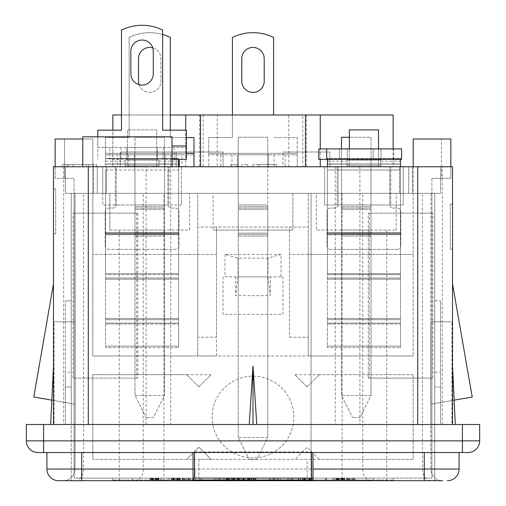 <?xml version="1.0" encoding="UTF-8"?>
<svg xmlns="http://www.w3.org/2000/svg" width="506" height="506" viewBox="0 0 506 506"><rect width="100%" height="100%" fill="white"/><g stroke="black" fill="none" stroke-linecap="round" stroke-linejoin="round"><path stroke-width="0.38" stroke-dasharray="2.53 1.9" d="M311.051 479.979L311.051 193.33L434.749 193.33L434.749 480.7L311.051 480.7L434.749 480.7L312.967 480.7L434.749 480.7L434.749 193.33L71.251 193.33L71.251 480.7L193.033 480.7L193.033 452.522L424.275 452.522L46.913 452.522L46.913 469.043L81.725 469.043L81.725 480.7L71.251 480.7L71.251 193.33L97.291 193.33L93.604 193.33L93.604 164.558L62.327 164.558L93.604 164.558L93.604 166.771L88.911 166.771L88.911 164.558L88.911 166.771L69.366 166.771L69.366 164.558M46.913 452.522L193.033 452.522M386.729 480.7L386.729 230.059L396.173 230.059L316.358 230.059L316.358 193.33L311.051 193.33L311.051 469.043L430.985 469.043A11.657 11.657 90 0 0 442.642 480.7A11.657 11.657 0 0 1 430.985 469.043L75.014 469.043A11.657 11.657 0 0 1 63.358 480.7A11.657 11.657 -90 0 0 75.014 469.043L194.949 469.043L194.949 480.7L81.725 480.7M459.087 452.522L424.275 452.522L459.087 452.522L459.087 469.043A11.657 11.657 -90 0 1 447.437 480.7M454.16 400.164L430.758 404.237L430.758 321.816L452.522 321.816L452.522 283.904L472.218 397.02L430.758 404.237L430.758 321.816L452.522 321.816L452.522 166.771L452.522 424.496L452.522 366.078L455.324 424.496L253 424.496L451.89 424.496L451.89 321.816L430.77 321.816L430.985 193.33L316.358 193.33L316.358 230.059L386.729 230.059M230.869 166.771L230.869 164.558L236.77 164.558L230.869 164.558L230.869 166.771L236.77 166.771L236.77 164.558L236.77 166.771L230.869 166.771M241.938 166.771L241.938 164.558L247.839 164.558L241.938 164.558L241.938 166.771L247.839 166.771L247.839 164.558L247.839 166.771L241.938 166.771M258.901 164.558L276.605 164.558L253 164.558L258.901 164.558L258.901 166.771L258.901 164.558L258.901 166.771L276.605 166.771L276.605 164.558L276.605 166.771L258.901 166.771L258.901 164.558M253 166.771L253 164.558L253 166.771L258.901 166.771L253 166.771M96.526 166.771L96.526 164.558L68.373 164.558L96.526 164.558L96.526 166.771L73.066 166.771L73.066 164.558L73.066 166.771L68.373 166.771L68.373 164.558L68.373 166.771L96.526 166.771M69.366 166.771L86.564 166.771L86.564 164.558M67.02 166.771L67.02 164.558L67.02 166.771M86.564 166.771L65.426 166.771L65.426 193.33L93.604 193.33L93.604 166.771L97.291 166.771L97.291 193.33L97.291 166.771L53.478 166.771L53.478 424.496L71.251 424.496L53.478 424.496L53.478 366.078L53.478 424.496L50.676 424.496L53.478 424.496L53.478 366.078L50.676 424.496L53.478 424.496L50.676 424.496M62.327 166.771L62.327 164.558L62.327 166.771M172.008 136.829L82.763 136.829L82.763 166.771L172.008 166.771L172.008 136.829M172.008 166.771L82.763 166.771M170.718 166.771L53.478 166.771L53.478 321.816L54.11 321.816L54.11 424.496L170.718 424.496L170.718 166.771L452.522 166.771L412.396 166.771L412.396 193.33L434.749 193.33L434.749 424.496L452.522 424.496L452.522 321.816L451.89 321.816M412.396 193.33L440.574 193.33L440.574 166.771L408.709 166.771L408.709 193.33L408.709 166.771L412.396 166.771L412.396 193.33M455.324 424.496L452.522 424.496L452.522 166.771L440.574 166.771L440.574 193.33L434.749 193.33L434.749 424.496L440.574 424.496L440.574 387.027L434.749 387.027L440.574 387.027L440.574 300.874L440.574 424.496L452.522 424.496L430.758 424.496L430.985 193.33L292.904 193.33L292.904 230.059L292.904 193.33L213.096 193.33L213.096 230.059L213.096 193.33L75.014 193.33L75.242 404.237L33.782 397.02L53.478 283.904L53.478 321.816L75.242 321.816L75.242 404.237L51.84 400.164M179.238 166.771L120.232 166.771L120.232 152.021L179.238 152.021L120.232 152.021L120.232 166.771L179.238 166.771L179.238 159.396M115.286 204.981L115.286 166.771L168.84 166.771L115.286 166.771L115.286 204.981L168.84 204.981L168.84 166.771L168.84 204.981L115.286 204.981M337.16 204.981L337.16 166.771L390.714 166.771L337.16 166.771L337.16 204.981L390.714 204.981L390.714 166.771L390.714 204.981L337.16 204.981M324.624 166.771L324.624 193.33L403.25 193.33L403.25 204.981L324.624 204.981L403.25 204.981L403.25 193.33L324.624 193.33L324.624 204.981L324.624 166.771L403.25 166.771L403.25 193.33L403.25 166.771L399.563 166.771L403.25 166.771L403.25 193.33L403.25 166.771L324.624 166.771L324.624 193.33L324.624 166.771L399.563 166.771L399.563 193.33L399.563 166.771L324.624 166.771M181.376 204.981L102.75 204.981L181.376 204.981L181.376 193.33L181.376 204.981M102.75 166.771L106.437 166.771L106.437 193.33L102.75 193.33L181.376 193.33L102.75 193.33L102.75 204.981L102.75 193.33L106.437 193.33L106.437 166.771L102.75 166.771L102.75 193.33L102.75 166.771L181.376 166.771L181.376 193.33L181.376 166.771L106.437 166.771L181.376 166.771L181.376 193.33L181.376 166.771L102.75 166.771L102.75 193.33L102.75 166.771M329.861 166.771L329.861 152.021L282.949 152.021L329.861 152.021L329.861 166.771L282.949 166.771L282.949 152.021L282.949 166.771L329.861 166.771M176.139 152.021L223.051 152.021L176.139 152.021L176.139 166.771L223.051 166.771L223.051 152.021L223.051 166.771L176.139 166.771L176.139 152.021M199.623 114.995L199.623 166.771L112.857 166.771L393.143 166.771L393.143 114.995L302.828 114.995L302.828 166.771L217.213 166.771L217.213 114.995L112.857 114.995L112.857 166.771L112.857 130.187M288.787 166.771L288.787 114.995L217.213 114.995M217.213 166.771L199.623 166.771M302.828 166.771L393.143 166.771L393.143 148.903M320.273 159.396L320.273 148.903M185.727 166.771L185.727 130.187M121.484 114.995L170.313 114.995M302.828 114.995L288.787 114.995M134.982 230.059L134.982 166.771L164.488 166.771L164.488 204.981L134.982 204.981L164.488 204.981L164.488 166.771L134.982 166.771L134.982 137.271L134.982 209.554L134.982 166.771L134.982 204.981L164.488 204.981L134.982 204.981L134.982 230.059L164.488 230.059L164.488 204.981L164.488 230.059L134.982 230.059M349.33 137.271L371.018 137.271L341.512 137.271L341.512 166.771L371.018 166.771L341.512 166.771L341.512 206.606L341.512 166.771L371.018 166.771L371.018 137.271L371.018 206.606L371.018 166.771L341.512 166.771L341.512 204.981L371.018 204.981L371.018 230.059L371.018 204.981L341.512 204.981L341.512 230.059L371.018 230.059L341.512 230.059L341.512 166.771L371.018 166.771L371.018 204.981L341.512 204.981L371.018 204.981L371.018 166.771L341.512 166.771L341.512 148.903M267.75 230.059L267.75 166.771L267.75 204.981L238.25 204.981L267.75 204.981L238.25 204.981L238.25 166.771L267.75 166.771L238.25 166.771L238.25 137.271L238.25 209.554L238.25 166.771L238.25 204.981L267.75 204.981L267.75 230.059L238.25 230.059L238.25 204.981L238.25 230.059L267.75 230.059M311.051 469.043L311.051 480.7L342.1 480.7L342.1 193.33M396.173 230.059L396.173 193.33L396.173 230.059M431.884 213.171L368.254 213.171L368.254 378.096L431.884 378.096L431.884 213.171L432.927 213.171L368.254 213.171M369.298 213.171L369.298 378.096L431.884 378.096M432.927 378.096L432.927 213.171M369.298 378.096L368.254 378.096M137.746 378.096L74.116 378.096L74.116 213.171L137.746 213.171L137.746 378.096L74.116 378.096M73.073 378.096L73.073 213.171L74.116 213.171M73.073 213.171L137.746 213.171M136.702 213.171L136.702 378.096M253 424.496L249.237 424.496L253 424.496L253 366.078L256.763 424.496M170.718 424.496L53.478 424.496L53.478 366.078M65.426 372.271L65.426 387.027L71.251 387.027L65.426 387.027L65.426 424.496L65.426 300.874L65.426 372.271L71.251 372.271L71.251 424.496L71.251 193.33L194.949 193.33L75.014 193.33L75.242 321.816L54.11 321.816M55.692 188.902L55.692 233.898L55.692 188.902L53.478 188.902L53.478 233.898L55.692 233.898L53.478 233.898L53.478 188.902L55.692 188.902M71.251 372.271L71.251 300.874L65.426 300.874L71.251 300.874L71.251 193.33L65.426 193.33L65.426 166.771L53.478 166.771L53.478 424.496L53.478 321.816L75.23 321.816L53.478 321.816L53.478 283.904M249.237 424.496L253 366.078M213.096 230.059L292.904 230.059L213.096 230.059M451.89 424.496L430.77 424.496L430.985 469.043L430.758 321.816L452.522 321.816L452.522 283.904M53.478 424.496L75.242 424.496L75.242 321.816L75.242 424.496L54.11 424.496M75.014 469.043L75.014 424.496L75.014 469.043A11.657 11.657 0 0 1 63.358 480.7M109.827 230.059L189.642 230.059L189.642 193.33L189.642 230.059L109.827 230.059L109.827 193.33L109.827 230.059M194.949 469.043L194.949 479.979M442.642 480.7L342.1 480.7M434.749 300.874L440.574 300.874L434.749 300.874M450.308 249.237L450.308 204.247L450.308 249.237L452.522 249.237L452.522 204.247L450.308 204.247L452.522 204.247L452.522 249.237L450.308 249.237M452.522 424.496L452.522 366.078M468.012 452.522A11.657 11.657 -90 0 0 479.669 440.871L43.592 440.871L43.592 424.496L479.669 424.496L479.669 440.871A11.657 11.657 -90 0 1 468.012 452.522L37.988 452.522M43.592 424.496L26.331 424.496L26.331 440.871L43.592 440.871L43.592 452.522M312.967 480.7L312.967 452.522M267.75 234.632L238.25 234.632L238.25 236.106L238.25 233.158L238.25 234.632L267.75 234.632L267.75 236.106L267.75 233.158L267.75 234.632L238.25 234.632L267.75 234.632M238.25 233.158L238.25 209.554L238.25 233.158L267.75 233.158L267.75 208.08L267.75 233.158L238.25 233.158M267.75 208.08L238.25 208.08L267.75 208.08L238.25 208.08L267.75 208.08L267.75 206.606L267.75 208.08M267.75 166.771L238.25 166.771L267.75 166.771L267.75 137.271L238.25 137.271L267.75 137.271L267.75 166.771L238.25 166.771L267.75 166.771L267.75 206.606L267.75 166.771M267.75 437.475L238.25 437.475L238.25 236.106L238.25 437.475L249.313 459.606L238.25 437.475L267.75 437.475L256.687 459.606L249.313 459.606L256.687 459.606L267.75 437.475L267.75 236.106L267.75 437.475M164.488 234.632L134.982 234.632L134.982 236.106L134.982 233.158L134.982 234.632L164.488 234.632L164.488 236.106L164.488 233.158L164.488 234.632L134.982 234.632L164.488 234.632M134.982 233.158L134.982 209.554L134.982 233.158L164.488 233.158L164.488 208.08L164.488 233.158L134.982 233.158M164.488 208.08L134.982 208.08L164.488 208.08L134.982 208.08L164.488 208.08L164.488 206.606L164.488 208.08M164.488 166.771L134.982 166.771L164.488 166.771L164.488 137.271L134.982 137.271L164.488 137.271L164.488 166.771L134.982 166.771L164.488 166.771L164.488 206.606L164.488 166.771M164.488 395.433L134.982 395.433L134.982 236.106L134.982 395.433L146.044 417.558L134.982 395.433L164.488 395.433L153.426 417.558L146.044 417.558L153.426 417.558L164.488 395.433L164.488 236.106L164.488 395.433M371.018 234.632L341.512 234.632L341.512 236.106L341.512 233.158L341.512 234.632L371.018 234.632L371.018 236.106L371.018 233.158L371.018 234.632L341.512 234.632L371.018 234.632M341.512 233.158L341.512 208.08L341.512 233.158L371.018 233.158L371.018 208.08L371.018 233.158L341.512 233.158M371.018 208.08L341.512 208.08L341.512 206.606L341.512 208.08L371.018 208.08L341.512 208.08L371.018 208.08L371.018 206.606L371.018 208.08M371.018 395.433L341.512 395.433L341.512 236.106L341.512 395.433L352.574 417.558L341.512 395.433L371.018 395.433L359.956 417.558L352.574 417.558L359.956 417.558L371.018 395.433L371.018 236.106L371.018 395.433M349.33 148.903L349.33 166.771L338.122 166.771L338.122 204.392A3.687 3.687 0 0 1 334.434 208.08L330.747 208.08A3.687 3.687 0 0 0 327.053 211.767L327.053 245.695A3.687 3.687 0 0 0 330.747 249.388L397.128 249.388A3.687 3.687 0 0 0 400.815 245.695L400.815 211.767A3.687 3.687 0 0 0 397.128 208.08L393.44 208.08A3.687 3.687 0 0 1 389.753 204.392L389.753 166.771L389.753 204.392A3.687 3.687 0 0 0 393.44 208.08L397.128 208.08A3.687 3.687 0 0 1 400.815 211.767L400.815 245.695A3.687 3.687 0 0 1 397.128 249.388L330.747 249.388A3.687 3.687 0 0 1 327.053 245.695L327.053 211.767A3.687 3.687 0 0 1 330.747 208.08L334.434 208.08A3.687 3.687 0 0 0 338.122 204.392L338.122 166.771L349.33 166.771L349.33 129.89L378.539 129.89L378.539 166.771L389.753 166.771L378.539 166.771L378.539 148.903M105.185 245.695A3.687 3.687 0 0 0 108.872 249.388L175.253 249.388A3.687 3.687 0 0 0 178.947 245.695L178.947 211.767A3.687 3.687 0 0 0 175.253 208.08L171.566 208.08A3.687 3.687 0 0 1 167.878 204.392L167.878 166.771L167.878 204.392A3.687 3.687 0 0 0 171.566 208.08L175.253 208.08A3.687 3.687 0 0 1 178.947 211.767L178.947 245.695A3.687 3.687 0 0 1 175.253 249.388L108.872 249.388A3.687 3.687 0 0 1 105.185 245.695L105.185 211.767A3.687 3.687 0 0 1 108.872 208.08L112.56 208.08A3.687 3.687 0 0 0 116.247 204.392L116.247 166.771L127.461 166.771L127.461 129.89L156.67 129.89L156.67 166.771L167.878 166.771L156.67 166.771L156.67 129.89L127.461 129.89L127.461 166.771L116.247 166.771L116.247 204.392A3.687 3.687 0 0 1 112.56 208.08L108.872 208.08A3.687 3.687 0 0 0 105.185 211.767L105.185 245.695M241.786 58.639A11.214 11.214 0 0 1 253 47.431A11.214 11.214 0 0 1 264.214 58.639L264.214 81.213A11.214 11.214 0 0 1 253 92.421A11.214 11.214 0 0 1 241.786 81.213L241.786 58.639M273.582 114.995L273.582 37.431A46.913 46.913 0 0 0 232.418 37.431L232.418 137.562L208.744 137.562L232.418 137.562L232.418 114.995M285.22 154.823L208.744 154.823L208.744 137.562L208.744 166.771L208.744 154.823L297.256 154.823L297.256 137.562L273.582 137.562L297.256 137.562L297.256 166.771L297.256 154.823L285.22 154.823L285.22 166.771L208.744 166.771L285.22 166.771M237.656 154.823L237.656 166.771L268.344 166.771L237.656 166.771L237.656 154.823L268.344 154.823L268.344 166.771L268.344 154.823L237.656 154.823M139.061 84.635A11.214 11.214 0 0 0 160.946 81.213L160.946 58.639A11.214 11.214 0 0 0 149.732 47.431A11.214 11.214 0 0 0 138.524 58.639L138.524 81.213A11.214 11.214 0 0 0 149.732 92.421A11.214 11.214 0 0 0 160.946 81.213L160.946 58.639A11.214 11.214 0 0 0 152.736 47.836M186.322 137.562L170.313 137.562L170.313 37.431A46.913 46.913 0 0 0 129.156 37.431L129.156 137.562L129.156 37.431A46.913 46.913 0 0 1 162.641 34.484M193.994 166.771L193.994 154.823L105.476 154.823L105.476 137.562L129.156 137.562L105.476 137.562L105.476 166.771L105.476 154.823L117.512 154.823L117.512 166.771L193.994 166.771L117.512 166.771M117.512 154.823L181.958 154.823L181.958 166.771M170.313 130.187L170.313 137.562L193.994 137.562L193.994 153.35L105.476 153.35L186.322 153.35M181.958 154.823L193.994 154.823L193.994 153.35M165.076 154.823L165.076 166.771L134.394 166.771L165.076 166.771L165.076 154.823L134.394 154.823L134.394 166.771L134.394 154.823L165.076 154.823M327.401 319.684L327.401 273.702L327.401 324.011L327.401 319.684L400.467 319.684L400.467 278.028L400.467 347.571L400.467 318.514L400.467 347.571L400.467 319.684L327.401 319.684M347.072 165.734L347.072 160.143L347.072 161.231L347.072 160.143L380.797 160.143L380.797 165.734L380.797 160.143L347.072 160.143L347.072 166.771L347.072 165.734L380.797 165.734L380.797 166.771L380.797 165.734L347.072 165.734M380.797 166.771L400.467 166.771L400.467 163.963L400.467 279.204L400.467 158.416L400.467 161.231L400.467 158.416L327.401 158.416L327.401 161.231L327.401 158.416L400.467 158.416M347.072 166.771L327.401 166.771L327.401 163.963L327.401 232.564L327.401 158.416M400.467 170.035L400.467 278.028L400.467 170.035L327.401 170.035L327.401 233.291L327.401 170.035L400.467 170.035M327.401 234.746L327.401 273.702L327.401 234.746L400.467 234.746L327.401 234.746M327.401 324.011L327.401 346.136L400.467 346.136L327.401 346.136L327.401 347.571L400.467 347.571L327.401 347.571L327.401 323.106L327.401 347.571L327.401 324.011L400.467 324.011L327.401 324.011M327.401 274.613L327.401 232.564L327.401 274.613L400.467 274.613L327.401 274.613M105.533 319.684L105.533 273.702L105.533 324.011L105.533 319.684L178.599 319.684L178.599 278.028L178.599 347.571L178.599 318.514L178.599 347.571L178.599 319.684L105.533 319.684M125.203 165.734L125.203 160.143L125.203 161.231L125.203 160.143L158.928 160.143L158.928 165.734L158.928 160.143L125.203 160.143L125.203 166.771L125.203 165.734L158.928 165.734L158.928 166.771L158.928 165.734L125.203 165.734M158.928 166.771L178.599 166.771L178.599 163.963L178.599 279.204L178.599 159.396M105.533 170.035L105.533 234.019L105.533 170.035L178.599 170.035L178.599 278.028L178.599 170.035L105.533 170.035M105.533 234.746L105.533 273.702L105.533 234.746L178.599 234.746L105.533 234.746M105.533 324.011L105.533 346.136L178.599 346.136L105.533 346.136L105.533 347.571L178.599 347.571L105.533 347.571L105.533 323.106L105.533 347.571L105.533 324.011L178.599 324.011L105.533 324.011M105.533 274.613L105.533 234.019L105.533 274.613L178.599 274.613L105.533 274.613M373.169 148.903L373.169 159.396L339.45 159.396L373.169 159.396L373.169 148.903L339.45 148.903L339.45 159.396L339.45 148.903L373.169 148.903M347.28 159.396L347.28 148.903L381.005 148.903L347.28 148.903L347.28 159.396L381.005 159.396L381.005 148.903L381.005 159.396L347.28 159.396M401.612 148.903L318.837 148.903M401.612 159.396L318.837 159.396M153.274 51.264A11.214 11.214 0 0 0 142.066 40.05A11.214 11.214 0 0 0 130.852 51.264L130.852 73.832A11.214 11.214 0 0 0 142.066 85.046A11.214 11.214 0 0 0 153.274 73.832L153.274 51.264M109.846 147.448L186.322 147.448L186.322 130.187L162.641 130.187L162.641 30.056A46.913 46.913 0 0 0 121.484 30.056L121.484 130.187L97.81 130.187L97.81 159.396L97.81 147.448L109.846 147.448L109.846 159.396L186.322 159.396L186.322 147.448L97.81 147.448L97.81 136.829M172.008 159.396L109.846 159.396M157.404 147.448L157.404 159.396L126.721 159.396L157.404 159.396L157.404 147.448L126.721 147.448L126.721 159.396L126.721 147.448L157.404 147.448M281.026 254.404L224.974 254.404L238.01 258.149L267.99 258.149L281.026 254.404L281.026 276.89L282.974 276.89L282.974 314.359L223.026 314.359L223.026 276.89L282.974 276.89L282.974 314.359L223.026 314.359L223.026 276.89L270.318 276.89L270.318 295.624L235.682 295.624L235.682 276.89M238.01 258.149L238.01 276.89L267.99 276.89L270.318 295.624M267.99 258.149L267.99 276.89M281.026 276.89L270.318 276.89M238.01 276.89L235.682 295.624M224.974 254.404L224.974 276.89M289.533 337.217L308.268 337.217L289.533 337.217L289.533 227.049L289.533 337.217M55.154 166.771L55.154 178.34L74.078 178.34L74.078 193.33L92.813 193.33L92.813 254.404L197.732 254.404L197.732 355.952L197.732 337.217L216.467 337.217L216.467 355.952L92.813 355.952L92.813 254.404L216.467 254.404L216.467 337.217L197.732 337.217L197.732 254.404L216.467 254.404L216.467 227.049L308.268 227.049L308.268 193.33L413.187 193.33L413.187 166.771M308.268 337.217L308.268 355.952L216.467 355.952L216.467 227.049L197.732 227.049L308.268 227.049L308.268 254.404L413.187 254.404L308.268 254.404L308.268 193.33L197.732 193.33L197.732 254.404L197.732 193.33L92.813 193.33L92.813 355.952L413.187 355.952L308.268 355.952L308.268 254.404L308.268 337.217M450.846 166.771L450.846 178.34L431.922 178.34L431.922 478.107L198.858 478.107L198.858 459.366L211.034 459.366L198.858 447.19L186.676 459.366L92.813 459.366L413.187 459.366L413.187 374.687L413.187 459.366L319.324 459.366L307.142 447.19L294.966 459.366L307.142 459.366L307.142 478.107L307.142 459.366M319.324 459.366L307.142 447.19L294.966 459.366L211.034 459.366L198.858 447.19L186.676 459.366M151.047 479.979L155.114 479.979L150.807 479.979L151.047 478.107L158.947 478.107L151.047 478.107M150.807 479.979L150.807 478.107M151.762 479.979L151.762 478.107M152.723 479.979L153.679 479.979L152.723 479.979L152.723 478.107L152.723 479.979L152.002 479.979L152.002 478.107L152.002 479.979L151.528 479.979L151.528 478.107L151.528 479.979L152.723 479.979L152.723 478.107M153.919 479.979L153.919 478.107M157.271 479.979L151.528 479.979L155.595 479.979L153.679 479.979L155.114 479.979L155.114 478.107L155.114 479.979L156.076 479.979L156.076 478.107L156.076 479.979L157.031 479.979L157.031 478.107L157.031 479.979L157.986 479.979L157.986 478.107L158.226 479.979L158.226 478.107L158.226 479.979L155.114 479.979L155.114 478.107L155.114 479.979L155.835 479.979L155.835 478.107L155.835 479.979L156.55 479.979L156.55 478.107L156.55 479.979L157.271 479.979L157.271 478.107M153.679 479.979L153.679 478.107M155.595 479.979L155.595 478.107L155.595 479.979M157.511 479.979L157.511 478.107M158.947 479.979L158.947 478.107M158.707 479.979L158.707 478.107M157.986 479.979L157.986 478.107M156.79 479.979L156.79 478.107M152.483 479.979L152.483 478.107M151.528 479.979L151.528 478.107L151.528 479.979L150.567 479.979L150.567 478.107L150.567 479.979L150.092 479.979L150.092 478.107L150.092 479.979L151.528 479.979M156.55 479.979L156.55 478.107M152.964 479.979L152.964 478.107M152.243 479.979L152.243 478.107M168.043 479.979L168.043 478.107L160.857 478.107L169.478 478.107L160.857 478.107L168.043 478.107L168.043 479.979L161.819 479.979L161.819 478.107L161.819 479.979L168.043 479.979L168.043 478.107L168.043 479.979L160.857 479.979L160.857 478.107L160.857 479.979L169.478 479.979L169.478 478.107L169.478 479.979L160.857 479.979L160.857 478.107L160.857 479.979L168.043 479.979M172.35 479.979L176.417 479.979L172.11 479.979L172.35 478.107L180.25 478.107L172.35 478.107M172.11 479.979L172.11 478.107M173.071 479.979L173.071 478.107M174.026 479.979L174.981 479.979L174.026 479.979L174.026 478.107L174.026 479.979L173.305 479.979L173.305 478.107L173.305 479.979L172.831 479.979L172.831 478.107L172.831 479.979L174.026 479.979L174.026 478.107M175.221 479.979L175.221 478.107M178.574 479.979L172.831 479.979L176.898 479.979L174.981 479.979L176.417 479.979L176.417 478.107L176.417 479.979L177.378 479.979L177.378 478.107L177.378 479.979L178.333 479.979L178.333 478.107L178.333 479.979L179.288 479.979L179.288 478.107L179.529 479.979L179.529 478.107L179.529 479.979L176.417 479.979L176.417 478.107L176.417 479.979L177.138 479.979L177.138 478.107L177.138 479.979L177.853 479.979L177.853 478.107L177.853 479.979L178.574 479.979L178.574 478.107M174.981 479.979L174.981 478.107M176.898 479.979L176.898 478.107L176.898 479.979M178.814 479.979L178.814 478.107M180.25 479.979L180.25 478.107M180.01 479.979L180.01 478.107M179.288 479.979L179.288 478.107M178.093 479.979L178.093 478.107M173.786 479.979L173.786 478.107M193.033 479.979L334.124 479.979L334.124 478.107L171.876 478.107L171.876 479.979L172.831 479.979L172.831 478.107L172.831 479.979L171.869 479.979L171.869 478.107L171.876 479.979L171.395 479.979L171.395 478.107L171.395 479.979L171.869 479.979L171.869 478.107L334.124 478.107L334.124 479.979L312.967 479.979M177.853 479.979L177.853 478.107M174.266 479.979L174.266 478.107M173.545 479.979L173.545 478.107M184.317 479.979L182.166 479.979L183.602 479.979L183.602 478.107L190.781 478.107L182.166 478.107L183.602 478.107L183.602 479.979L183.836 478.107L183.836 479.979L184.317 479.979L184.317 478.107M182.166 479.979L182.166 478.107L182.166 479.979M185.038 479.979L185.038 478.107M187.909 479.979L185.993 479.979L185.993 478.107L185.993 479.979L186.948 479.979L186.948 478.107L186.948 479.979L187.909 479.979L187.909 478.107M188.624 479.979L188.624 478.107M190.541 479.979L189.105 479.979L189.105 478.107L189.105 479.979L189.345 478.107L189.345 479.979L190.781 479.979L190.541 478.107M190.06 479.979L190.06 478.107M188.15 479.979L188.15 478.107M184.798 479.979L184.798 478.107M182.881 479.979L182.881 478.107M182.4 479.979L182.4 478.107M193.653 479.979L193.653 478.107L199.876 478.107L193.653 478.107L193.653 479.979L199.876 479.979L199.876 478.107L192.697 478.107L201.312 478.107L199.876 478.107L199.876 479.979L193.653 479.979M199.876 479.979L199.876 478.107L199.876 479.979L192.697 479.979L192.697 478.107L192.697 479.979L201.312 479.979L201.312 478.107L201.312 479.979L199.876 479.979M216.151 479.979L224.291 479.979L214.715 479.979L216.151 479.979L216.151 478.107L224.291 478.107L216.151 478.107M214.715 479.979L214.715 478.107M219.503 479.979L219.503 478.107M222.855 479.979L222.855 478.107M224.291 479.979L224.291 478.107M220.464 479.979L220.464 478.107M218.548 479.979L218.548 478.107M232.431 479.979L232.431 478.107L227.403 478.107L233.386 478.107L232.431 478.107L232.431 479.979L231.71 479.979L231.71 478.107L231.71 479.979L230.515 479.979L230.515 478.107L226.207 478.107L231.95 478.107L230.515 478.107L230.515 479.979L229.319 479.979L229.319 478.107L229.319 479.979L228.598 479.979L228.598 478.107L228.598 479.979L227.643 479.979L227.643 478.107L227.403 479.979L227.403 478.107L227.403 479.979L233.386 479.979L233.627 478.107L233.386 479.979L232.431 479.979M233.627 479.979L233.627 478.107L233.627 479.979M234.582 479.979L234.582 478.107L231.95 478.107L234.822 478.107L234.582 479.979L234.341 478.107L234.341 479.979L233.867 479.979L233.867 478.107L233.867 479.979L233.146 479.979L233.146 478.107L233.146 479.979L231.95 479.979L231.95 478.107L231.95 479.979L230.515 479.979L230.515 478.107L230.515 479.979L229.079 479.979L229.079 478.107L229.079 479.979L227.883 479.979L227.883 478.107L227.883 479.979L227.162 479.979L227.162 478.107L227.162 479.979L226.682 479.979L226.682 478.107L226.682 479.979L226.448 478.107L226.207 479.979L226.207 478.107L226.207 479.979L234.822 479.979L234.822 478.107L234.582 479.979M241.767 479.979L241.767 478.107L237.934 478.107L242.722 478.107L236.738 478.107L242.962 478.107L241.767 478.107L241.767 479.979L240.331 479.979L240.331 478.107L240.331 479.979L239.37 479.979L239.37 478.107L239.37 479.979L238.655 479.979L238.655 478.107L238.655 479.979L238.174 479.979L238.174 478.107L237.934 479.979L237.934 478.107L237.934 479.979L242.722 479.979L242.722 478.107L245.353 478.107L237.219 478.107L245.353 478.107L242.722 478.107L242.722 479.979L241.767 479.979L241.767 478.107L241.767 479.979L240.331 479.979L240.331 478.107L240.331 479.979L239.129 479.979L239.129 478.107L239.129 479.979L237.934 479.979L237.934 478.107L237.934 479.979L237.219 479.979L237.219 478.107L237.219 479.979L236.738 479.979L236.738 478.107L236.738 479.979L242.962 479.979L242.962 478.107L242.962 479.979L241.767 479.979M243.443 479.979L245.353 479.979L242.722 479.979L243.443 479.979L243.443 478.107M243.917 479.979L243.917 478.107M244.879 479.979L237.219 479.979L245.353 479.979L245.353 478.107L245.353 479.979L244.879 479.979L244.879 478.107M244.158 479.979L244.158 478.107L244.158 479.979L242.962 479.979L244.158 479.979L244.158 478.107M237.219 479.979L237.219 478.107L237.219 479.979M245.353 479.979L245.353 478.107M243.677 479.979L243.677 478.107M247.991 479.979L255.884 479.979L247.27 479.979L247.27 478.107L255.884 478.107L247.27 478.107L247.27 479.979L253.974 479.979L253.974 478.107L253.974 479.979L247.991 479.979L247.991 478.107M255.884 479.979L255.884 478.107L255.884 479.979M247.51 479.979L247.27 478.107L247.51 479.979M248.465 479.979L248.465 478.107M249.426 479.979L249.426 478.107M250.862 479.979L250.862 478.107M251.817 479.979L251.817 478.107M253.493 479.979L253.493 478.107M255.41 479.979L254.448 479.979L254.448 478.107L254.448 479.979L255.41 479.979L255.41 478.107M255.65 479.979L255.65 478.107M253.253 479.979L253.253 478.107M252.058 479.979L252.058 478.107M251.102 479.979L251.102 478.107M249.901 479.979L249.901 478.107M249.186 479.979L249.186 478.107L249.186 479.979L248.705 479.979L248.705 478.107L248.705 479.979L249.186 479.979M273.841 479.979L278.389 479.979L269.293 479.979L273.841 479.979L273.841 478.107L278.389 478.107L273.841 478.107M270.729 479.979L270.729 478.107M276.953 479.979L276.953 478.107M278.389 479.979L278.389 478.107M274.556 479.979L274.556 478.107L274.556 479.979M273.12 479.979L273.12 478.107L273.12 479.979M269.293 479.979L269.293 478.107M280.299 479.979L280.299 478.107L288.92 478.107L280.299 478.107L280.299 479.979L287.484 479.979L287.484 478.107L287.484 479.979L288.92 479.979L288.92 478.107L288.92 479.979L280.299 479.979M292.987 479.979L300.406 479.979L292.987 479.979L292.987 478.107L290.836 478.107L300.406 478.107L292.987 478.107M298.97 479.979L298.97 478.107L298.97 479.979M290.836 479.979L290.836 478.107L290.836 479.979M292.272 479.979L292.272 478.107L292.272 479.979M298.255 479.979L298.255 478.107M300.406 479.979L300.406 478.107L300.406 479.979M305.194 479.979L305.194 478.107L303.758 478.107L306.155 478.107L305.194 478.107L305.194 479.979L304.479 479.979L304.479 478.107L304.479 479.979L303.998 479.979L303.998 478.107L302.322 478.107L304.954 478.107L303.998 478.107L303.998 479.979L303.758 478.107L303.758 479.979L306.155 479.979L306.155 478.107L310.463 478.107L304.954 478.107L308.065 478.107L306.155 478.107L306.155 479.979L305.194 479.979M308.065 479.979L308.065 478.107L311.898 478.107L308.065 478.107L308.065 479.979L309.027 479.979L309.027 478.107L309.027 479.979L309.742 479.979L309.742 478.107L309.742 479.979L310.222 479.979L310.222 478.107L310.463 479.979L310.463 478.107L310.463 479.979L306.155 479.979L308.065 479.979L308.065 478.107L308.065 479.979L306.155 479.979L306.155 478.107L306.155 479.979L304.954 479.979L304.954 478.107L304.954 479.979L303.998 479.979L303.998 478.107L303.998 479.979L303.043 479.979L303.043 478.107L303.043 479.979L302.563 479.979L302.563 478.107L302.322 479.979L302.322 478.107L302.322 479.979L309.267 479.979L309.267 478.107L309.267 479.979L310.222 479.979L310.222 478.107L310.222 479.979L311.177 479.979L311.177 478.107L311.177 479.979L311.658 479.979L311.658 478.107L311.898 479.979L311.898 478.107L311.898 479.979L308.065 479.979M332.48 479.979L332.48 478.107L325.301 478.107L333.916 478.107L325.301 478.107L332.48 478.107L332.48 479.979L326.256 479.979L326.256 478.107L326.256 479.979L332.48 479.979L332.48 478.107L332.48 479.979L325.301 479.979L325.301 478.107L325.301 479.979L333.916 479.979L333.916 478.107L333.916 479.979L325.301 479.979L325.301 478.107L325.301 479.979L332.48 479.979M336.794 479.979L340.861 479.979L336.553 479.979L336.794 478.107L344.687 478.107L336.794 478.107M336.553 479.979L336.553 478.107M337.508 479.979L337.508 478.107M338.463 479.979L339.425 479.979L338.463 479.979L338.463 478.107L338.463 479.979L337.749 479.979L337.749 478.107L337.749 479.979L337.268 479.979L337.268 478.107L337.268 479.979L338.463 479.979L338.463 478.107M339.665 479.979L339.665 478.107M343.017 479.979L337.268 479.979L341.341 479.979L339.425 479.979L340.861 479.979L340.861 478.107L340.861 479.979L341.816 479.979L341.816 478.107L341.816 479.979L342.777 479.979L342.777 478.107L342.777 479.979L343.732 479.979L343.732 478.107L343.972 479.979L343.972 478.107L343.972 479.979L340.861 479.979L340.861 478.107L340.861 479.979L341.575 479.979L341.575 478.107L341.575 479.979L342.296 479.979L342.296 478.107L342.296 479.979L343.017 479.979L343.017 478.107M339.425 479.979L339.425 478.107M341.341 479.979L341.341 478.107L341.341 479.979M343.251 479.979L343.251 478.107M344.687 479.979L344.687 478.107M344.453 479.979L344.453 478.107M343.732 479.979L343.732 478.107M342.537 479.979L342.537 478.107M338.229 479.979L338.229 478.107M337.268 479.979L337.268 478.107L337.268 479.979L336.313 479.979L336.313 478.107L336.313 479.979L335.832 479.979L335.832 478.107L335.832 479.979L337.268 479.979M342.296 479.979L342.296 478.107M338.704 479.979L338.704 478.107M337.989 479.979L337.989 478.107M348.76 479.979L346.604 479.979L346.604 478.107L355.225 478.107L346.604 478.107L346.604 479.979L348.039 479.979L348.039 478.107L348.039 479.979L348.28 478.107L348.28 479.979L348.76 479.979L348.76 478.107M349.475 479.979L349.475 478.107M352.347 479.979L350.437 479.979L350.437 478.107L350.437 479.979L351.392 479.979L351.392 478.107L351.392 479.979L352.347 479.979L352.347 478.107M353.068 479.979L353.068 478.107M354.984 479.979L353.549 479.979L353.549 478.107L353.549 479.979L353.783 478.107L353.783 479.979L355.225 479.979L354.984 478.107M354.504 479.979L354.504 478.107M352.587 479.979L352.587 478.107M349.235 479.979L349.235 478.107M347.325 479.979L347.325 478.107M346.844 479.979L346.844 478.107M373.365 479.979L132.635 479.979L373.365 479.979L373.365 478.107L132.635 478.107L132.635 479.979L132.635 478.107L373.365 478.107L373.365 479.979M334.124 478.107L334.124 479.979L393.516 479.979L334.124 479.979L334.124 478.107M171.876 478.107L171.876 479.979L112.484 479.979L171.876 479.979L171.876 478.107L112.484 478.107L112.484 479.979L112.484 478.107L171.876 478.107M179.371 478.107L179.371 479.979L326.629 479.979L179.371 479.979L326.629 479.979L179.371 479.979L179.371 478.107L179.371 479.979L179.371 478.107L326.629 478.107L326.629 479.979L326.629 478.107L179.371 478.107L326.629 478.107L326.629 479.979L326.629 478.107L179.371 478.107M393.516 478.107L393.516 479.979L393.516 478.107M198.858 459.366L198.858 478.107L74.078 478.107L74.078 193.33L92.813 193.33L92.813 138.998L64.521 138.998L64.521 178.34L64.521 138.998L55.154 138.998L55.154 178.34L74.078 178.34L74.078 193.33L92.813 193.33L92.813 138.998L82.763 138.998M92.813 374.687L92.813 459.366L92.813 374.687L186.676 374.687L92.813 374.687M193.033 478.107L74.078 478.107L74.078 193.33L431.922 193.33L431.922 478.107L312.967 478.107M311.456 478.107L311.456 452.522M253 457.867A40.841 40.841 0 0 1 213.684 405.964A40.841 40.841 0 0 1 293.841 417.026A40.841 40.841 0 0 1 253 457.867A40.841 40.841 0 0 1 212.159 417.026A40.841 40.841 0 0 1 292.316 405.964A40.841 40.841 0 0 1 253 457.867M194.544 478.107L194.544 451.877L311.456 451.877M194.544 451.877L194.544 452.522M431.922 178.34L431.922 193.33L413.187 193.33L413.187 138.998L450.846 138.998L450.846 178.34L441.479 178.34L441.479 138.998L441.479 178.34L431.922 178.34M431.922 193.33L413.187 193.33L431.922 193.33M413.187 193.33L413.187 355.952L413.187 193.33M198.858 386.862L211.034 374.687L198.858 386.862L186.676 374.687L198.858 386.862M307.142 386.862L319.324 374.687L307.142 386.862L294.966 374.687L307.142 386.862M413.187 374.687L319.324 374.687L413.187 374.687M294.966 374.687L319.324 374.687M186.676 374.687L211.034 374.687M308.268 254.404L289.533 254.404L308.268 254.404M81.725 452.522L81.725 469.043L424.275 469.043L424.275 480.7M424.275 452.522L424.275 469.043L459.087 469.043M203.172 114.995L203.172 166.771M306.377 114.995L306.377 166.771M63.674 166.771L63.674 424.496M146.101 424.496L146.101 166.771M335.282 166.771L335.282 424.496M359.899 166.771L359.899 424.496M442.326 424.496L442.326 166.771M135.007 480.7A11.657 8.241 -90 0 0 143.242 469.043L143.242 193.33M75.331 480.7A11.657 8.241 -90 0 0 83.572 469.043L83.572 193.33M163.9 480.7L163.9 193.33M370.993 480.7A11.657 8.241 -90 0 1 362.758 469.043L362.758 193.33M430.669 480.7A11.657 8.241 -90 0 1 422.428 469.043L422.428 193.33M119.271 480.7L119.271 230.059M434.749 372.271L440.574 372.271M462.408 452.522L462.408 424.496M267.75 236.106L238.25 236.106L267.75 236.106M267.75 209.554L238.25 209.554L267.75 209.554M267.75 206.606L238.25 206.606L267.75 206.606M164.488 236.106L134.982 236.106L164.488 236.106M164.488 209.554L134.982 209.554L164.488 209.554M164.488 206.606L134.982 206.606L164.488 206.606M371.018 236.106L341.512 236.106L371.018 236.106M371.018 209.554L341.512 209.554L371.018 209.554M371.018 206.606L341.512 206.606L371.018 206.606M220.78 154.823L220.78 166.771M231.982 154.823L231.982 166.771M274.018 154.823L274.018 166.771M208.744 153.35L297.256 153.35L208.744 153.35M170.75 154.823L170.75 166.771M128.72 154.823L128.72 166.771M400.467 279.204L327.401 279.204L400.467 279.204M327.401 158.644L400.467 158.644L327.401 158.644M400.467 233.291L327.401 233.291L400.467 233.291M327.401 273.702L400.467 273.702L327.401 273.702M327.401 278.028L400.467 278.028L327.401 278.028M400.467 323.106L327.401 323.106L400.467 323.106M400.467 318.514L327.401 318.514L400.467 318.514M327.401 234.019L400.467 234.019L327.401 234.019M327.401 232.564L400.467 232.564L327.401 232.564M327.401 164.083L400.467 164.083L327.401 164.083M178.599 279.204L105.533 279.204L178.599 279.204M105.533 158.644L178.599 158.644L105.533 158.644M178.599 233.291L105.533 233.291L178.599 233.291M105.533 273.702L178.599 273.702L105.533 273.702M105.533 278.028L178.599 278.028L105.533 278.028M178.599 323.106L105.533 323.106L178.599 323.106M178.599 318.514L105.533 318.514L178.599 318.514M105.533 234.019L178.599 234.019L105.533 234.019M105.533 232.564L178.599 232.564L105.533 232.564M105.533 164.083L178.599 164.083L105.533 164.083M393.744 159.396L393.744 148.903M401.574 159.396L401.574 148.903M174.285 147.448L174.285 159.396M163.084 147.448L163.084 159.396M121.048 147.448L121.048 159.396M172.008 145.975L186.322 145.975M327.401 161.231L347.072 161.231M380.797 161.231L400.467 161.231M327.401 163.963L400.467 163.963L327.401 163.963M105.533 158.416L178.599 158.416L105.533 158.416M105.533 161.231L125.203 161.231M158.928 161.231L178.599 161.231M105.533 163.963L178.599 163.963L105.533 163.963M105.533 166.771L125.203 166.771"/><path stroke-width="0.76" d="M46.913 452.522L46.913 469.043L193.033 469.043L193.033 452.522M193.033 469.043L193.033 480.7L58.563 480.7A11.657 11.657 90 0 1 46.913 469.043A11.657 11.657 0 0 0 58.563 480.7L194.949 480.7L194.949 479.979M312.967 452.522L312.967 480.7L442.642 480.7M312.967 480.7L194.949 480.7L311.051 480.7L311.051 479.979M459.087 452.522L459.087 469.043A11.657 11.657 0 0 1 447.437 480.7A11.657 11.657 0 0 0 459.087 469.043L424.275 469.043L424.275 480.7M455.324 424.496L452.522 366.078M82.763 166.771L82.763 136.829L172.008 136.829L172.008 166.771M179.238 166.771L179.238 159.396M393.143 148.903L393.143 114.995L320.273 114.995L320.273 148.903M320.273 166.771L320.273 159.396M305.466 166.771L305.466 114.995L320.273 114.995M200.534 166.771L200.534 114.995L305.466 114.995M185.727 130.187L185.727 114.995L200.534 114.995M112.857 130.187L112.857 114.995L121.484 114.995M170.313 114.995L185.727 114.995M454.16 400.164L472.218 397.02L452.522 283.904M53.478 424.496L53.478 166.771L452.522 166.771L452.522 424.496M253 424.496L253 366.078L249.237 424.496M256.763 424.496L253 366.078M50.676 424.496L53.478 366.078M53.478 283.904L33.782 397.02L51.84 400.164M43.592 424.496L43.592 440.871L26.331 440.871A11.657 11.657 90 0 0 37.988 452.522A11.657 11.657 0 0 1 26.331 440.871A11.657 11.657 0 0 0 37.988 452.522A11.657 11.657 90 0 1 26.331 440.871L26.331 424.496L479.669 424.496L479.669 440.871A11.657 11.657 0 0 1 468.012 452.522L462.408 452.522L468.012 452.522M479.669 440.871L43.592 440.871L43.592 452.522L37.988 452.522L462.408 452.522L462.408 424.496M349.33 137.271L341.512 137.271L341.512 148.903M349.33 148.903L349.33 129.89L378.539 129.89L378.539 148.903M241.786 58.639A11.214 11.214 0 0 1 253 47.431A11.214 11.214 0 0 1 264.214 58.639L264.214 81.213A11.214 11.214 0 0 1 253 92.421A11.214 11.214 0 0 1 241.786 81.213L241.786 58.639M232.418 114.995L232.418 37.431A46.913 46.913 0 0 1 273.582 37.431L273.582 114.995M152.736 47.836A11.214 11.214 0 0 0 138.524 58.639L138.524 81.213A11.214 11.214 0 0 0 139.061 84.635M186.322 137.562L193.994 137.562L193.994 166.771M162.641 34.484A46.913 46.913 0 0 1 170.313 37.431L170.313 130.187M400.467 158.416L400.467 166.771M327.401 158.416L327.401 166.771M178.599 159.396L178.599 166.771M326.705 159.396L318.837 159.396L318.837 148.903L401.612 148.903L401.612 159.396L326.705 159.396L326.705 148.903M153.274 51.264A11.214 11.214 0 0 0 142.066 40.05A11.214 11.214 0 0 0 130.852 51.264L130.852 73.832A11.214 11.214 0 0 0 142.066 85.046A11.214 11.214 0 0 0 153.274 73.832L153.274 51.264M172.008 159.396L186.322 159.396L186.322 130.187L162.641 130.187L162.641 30.056A46.913 46.913 0 0 0 121.484 30.056L121.484 130.187L97.81 130.187L97.81 136.829M312.967 479.979L193.033 479.979M82.763 138.998L55.154 138.998L55.154 166.771M311.456 452.522L311.456 478.107L193.033 478.107M194.544 452.522L194.544 478.107M312.967 478.107L311.456 478.107M413.187 166.771L413.187 138.998L450.846 138.998L450.846 166.771M81.725 452.522L81.725 480.7M312.967 469.043L424.275 469.043L424.275 452.522M46.913 469.043A11.657 11.657 0 0 0 58.563 480.7M417.709 166.771L417.709 424.496M88.291 166.771L88.291 424.496M193.994 153.35L186.322 153.35M318.875 159.396L318.875 148.903M186.322 145.975L172.008 145.975M43.592 452.522L37.988 452.522"/></g></svg>
